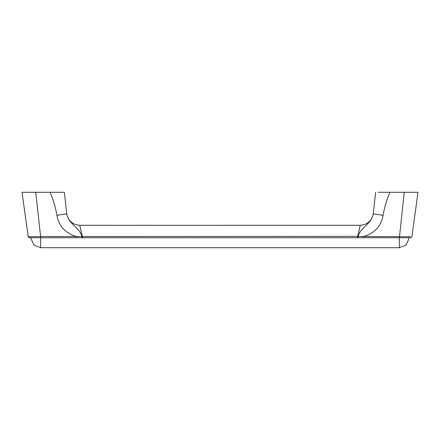 <?xml version="1.0" encoding="UTF-8"?>
<svg xmlns="http://www.w3.org/2000/svg" width="440" height="440" viewBox="0 0 440 440"><rect width="100%" height="100%" fill="white"/><g stroke="black" fill="none" stroke-linecap="round" stroke-linejoin="round"><path stroke-width="0.66" d="M66.759 213.686C68.184 220.814 72.512 224.681 79.755 225.291L222.288 225.33M222.041 225.374L221.738 225.423M218.603 225.467L218.235 225.418M399.382 237.743L404.272 192.291L418 192.291L411.923 236.671L410.685 237.743L363.468 237.743L363.468 236.533L410.295 236.654M28.237 236.665L22 192.291L35.728 192.291L40.617 236.533L357.676 236.363L360.245 225.291L357.676 236.363L363.468 236.533C374.457 233.486 381.007 226.402 383.114 215.27L373.219 213.879L375.661 192.291L373.219 213.879C371.096 224.73 361.026 226.551 358.072 236.352L358.111 237.743L29.315 237.743L28.078 236.671L40.617 236.533L40.617 237.743M357.676 236.363L357.676 237.743L363.468 237.743L358.111 237.743M82.324 236.363L79.755 225.291L82.324 236.363L82.324 237.743L76.533 237.743L76.533 236.533C65.494 233.437 58.944 226.347 56.887 215.27L66.781 213.879C68.882 224.691 79.019 226.628 81.928 236.352L81.889 237.743M30.778 236.643L28.974 236.66M64.339 192.291L66.781 213.879L64.339 192.291L50.1 192.291L64.339 192.291M56.887 215.27C55.616 207.499 53.356 199.837 50.1 192.291L35.728 192.291M404.272 192.291L389.901 192.291C386.645 199.837 384.384 207.499 383.114 215.27M389.543 192.291L378.169 192.291L389.543 192.291M61.831 192.291L50.457 192.291L61.831 192.291M24.514 192.291L34.601 192.291M404.294 192.291L415.486 192.291M30.718 237.743L33.776 244.926L40.678 247.709L40.678 237.743M409.283 237.743L406.225 244.926L399.322 247.709L399.322 237.743M222.492 225.291L360.245 225.291C367.488 224.681 371.817 220.814 373.241 213.686M399.322 247.709L40.678 247.709"/></g></svg>
